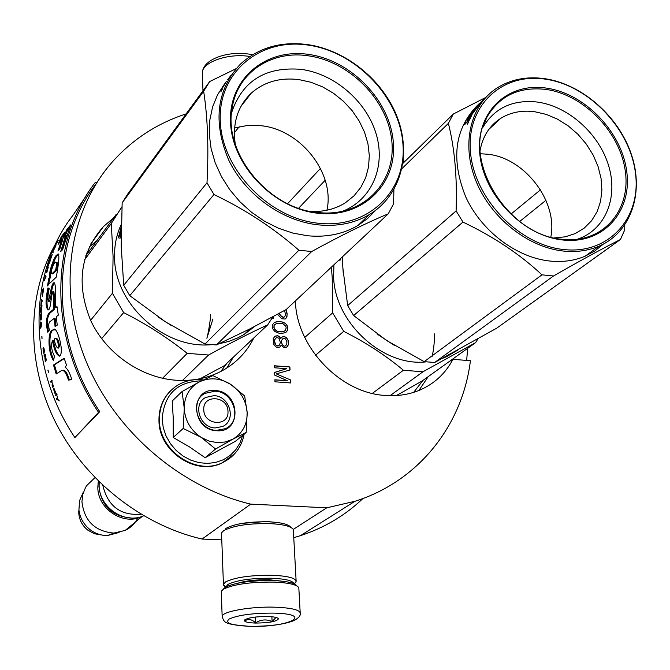 <?xml version="1.0" encoding="UTF-8"?>
<svg xmlns="http://www.w3.org/2000/svg" width="670" height="670" viewBox="0 0 670 670"><rect width="100%" height="100%" fill="white"/><g stroke="black" fill="none" stroke-linecap="round" stroke-linejoin="round"><path stroke-width="1" d="M293.912 537.633L300.487 535.648C324.54 527.717 345.343 515.347 362.914 498.53M56.046 243.001C27.386 292.589 25.669 360.318 54.17 419.495C82.837 478.573 140.189 524.702 202.047 539.048L221.778 539.861M293.259 529.426L326.759 507.818L354.933 501.294C418.951 481.161 462.476 424.989 470.424 360.736L452.945 359.313C445.6 373.307 434.663 383.525 420.14 389.948C409.512 394.471 398.03 396.313 385.694 395.476C340.519 393.357 296.433 347.202 295.378 300.93M466.663 360.427L467.66 348.333M242.18 523.37L266.208 521.495L272.112 521.989M202.047 539.048L250.739 504.133L326.759 507.818M186.109 113.908C157.316 123.255 132.777 139.209 112.485 161.772C69.68 210.028 57.143 286.869 84.755 357.906C112.434 428.85 178.697 486.981 250.739 504.133M113.682 217.834L103.406 226.602C80.233 252.883 75.995 284.189 90.684 320.511C106.036 353.467 140.884 377.738 176.001 380.242C194.133 381.397 210.464 377.696 225.003 369.153C237.724 361.432 247.347 351.013 253.863 337.881M284.499 310.486L285.512 314.222L285.269 315.821L283.703 317.304L281.685 316.483L279.03 313.485M277.522 314.314L281.802 318.761L285.102 319.046L286.358 317.865L287.179 314.691L285.906 309.699M272.07 318.242L273.536 318.367L273.444 316.525M282.958 322.111L278.31 321.382L274.39 322.354L272.522 324.799L272.288 326.742L272.715 328.736L274.842 331.533L278.896 333.183L281.886 333.434L285.797 332.454L287.648 330L287.438 326.072L286.366 324.355L283.963 322.521L281.115 321.801L278.134 321.55L274.223 322.513M281.124 337.948L280.822 338.576L279.39 336.491L277.698 335.695L275.069 336.139L273.201 338.601L273.46 343.886L275.588 346.692L277.288 347.487L279.926 347.043L281.157 345.167L283.929 347.697L286.559 347.244L288.41 344.774L288.175 340.167L286.048 337.378L284.356 336.583L282.07 337.043L281.124 337.948M274.65 375.099L287.279 380.702L274.876 379.79L274.976 381.8L290.73 382.955L290.571 379.949L276.266 373.885L290.051 369.949L289.892 366.959L274.197 365.753L274.29 367.755L286.668 368.701L274.524 372.428L274.65 375.099M449.193 361.574L452.945 359.313M281.685 316.483L278.821 313.602M283.041 317.245L281.509 316.642M283.703 317.304L282.866 317.413M284.658 316.743L283.527 317.463M286.659 311.089L285.763 309.892M287.112 313.392L286.492 311.248M287.179 314.691L286.936 313.552M286.953 316.617L287.003 314.85M286.358 317.865L286.777 316.776M285.102 319.054L286.182 318.024M273.352 318.359L273.268 316.617M283.963 322.521L282.782 322.27M285.32 323.292L283.795 322.689M286.366 324.355L285.152 323.451M287.438 326.072L286.191 324.514M287.874 328.066L287.262 326.231M287.648 330L287.698 328.225M286.735 331.55L287.472 330.159M285.78 332.462L286.559 331.709M280.822 338.576L279.222 336.65L277.522 335.854L274.909 336.29M283.36 336.499L281.911 337.194M284.356 336.583L283.184 336.658M286.048 337.378L284.18 336.734M287.095 338.442L285.872 337.529M288.175 340.167L286.919 338.601M288.586 341.842L288 340.327M288.653 343.157L288.41 341.993M288.41 344.774L288.485 343.308M287.497 346.34L288.234 344.933M286.534 347.253L287.329 346.499M281.157 345.167L280.856 345.804M279.851 347.06L280.68 345.954M287.279 380.702L274.884 379.949M286.668 368.701L274.524 372.52M289.892 366.959L274.206 365.921M289.867 370.007L289.716 367.11M276.266 373.885L290.571 379.949M290.537 382.947L290.395 380.099M220.832 371.473L226.896 363.249M90.869 248.972L86.665 253.176M285.185 330.62L283.268 331.759L281.3 331.918L276.961 331.231L274.197 328.71L274.03 325.427L276.743 323.208L283.041 323.744L285.805 326.257L286.216 327.923L285.185 330.62M274.725 339.556L276.785 337.261L279.164 338.442L280.353 342.479L279.491 345.033L278.033 346.072L275.655 344.891L274.457 340.846L275.504 338.141M285.629 345.703L284.666 346.281L282.974 345.486L281.509 342.739L281.71 340.134L283.779 338.166L285.47 338.961L286.928 341.7L286.735 344.305L285.629 345.703M413.666 392.352L423.046 380.334M285.361 330.461L283.268 331.759M283.444 331.6L281.3 331.918M281.467 331.759L278.971 331.725M279.147 331.566L276.961 331.231M277.137 331.072L274.909 329.749M275.077 329.59L274.197 328.71M274.365 328.551L273.779 327.044M273.955 326.885L274.03 325.427M274.206 325.268L274.817 324.347M279.491 345.033L278.033 346.072M278.209 345.913L277.037 345.988M277.213 345.829L275.655 344.891M275.822 344.732L274.918 343.517M275.094 343.358L274.524 342.169M274.7 342.01L274.457 340.846M274.633 340.695L274.901 339.397M285.805 345.544L284.666 346.281M284.842 346.122L284.005 346.222M284.18 346.072L282.974 345.486M283.15 345.326L281.911 344.087M282.087 343.928L281.509 342.739M281.685 342.588L281.442 341.424M281.618 341.264L281.71 340.134M281.886 339.975L282.815 338.744M227.976 411.363C227.968 395.744 202.692 393.943 203.772 409.739C203.755 425.517 229.224 427.125 227.976 411.363M141.002 514.259C120.508 515.741 107.786 506.143 102.853 485.465M99.194 482.459L98.942 486.713C101.346 505.917 112.049 516.344 131.06 517.985M98.314 481.094L97.828 486.897C97.276 508.831 123.59 526.21 142.258 516.386L125.206 530.406L113.799 533.077C94.864 531.344 84.244 520.908 81.941 501.78L82.804 494.401L85.475 487.609L86.732 485.549L94.939 477.677M137.786 518.044C134.971 523.572 130.776 527.692 125.206 530.406M83.114 492.609L79.562 500.616L78.934 509.937C79.956 518.002 83.708 524.61 90.19 529.752C95.441 533.672 101.22 535.59 107.535 535.531L113.799 533.077M119.109 532.466L107.535 535.531M217.088 442.61L225.221 442.007L232.691 439.269L215.564 449.026L201.402 437.535L209.032 441.078L217.088 442.61M199.526 381.808L212.892 375.61L230.488 384.237C220.061 377.981 209.744 377.168 199.526 381.808L198.873 382.143C189.3 387.679 184.426 396.313 184.233 408.038L182.073 391.54L172.19 401.045L173.254 418.122L173.212 437.485L189.309 446.798L205.137 457.711L235.413 441.296L246.2 432.443L232.691 439.269C242.473 433.448 247.297 424.579 247.171 412.645L246.2 432.443M215.154 427.937C199.61 427.72 192.365 403.951 205.749 397.427L213.973 395.643C229.76 395.97 236.736 420.341 222.683 426.472L215.154 427.937M242.674 435.341L239.986 442.996L235.748 449.805L230.128 455.466L223.353 459.746L215.707 462.442L207.499 463.431L199.082 462.669L190.816 460.173L183.069 456.044L176.16 450.466L170.406 443.666L166.034 435.952L163.254 427.644L162.165 419.11C164.049 394.354 177.148 381.59 201.477 380.82M216.645 430.726C190.975 430.023 189.685 387.637 215.171 390.535C240.413 391.305 242.213 433.189 216.645 430.726M230.488 384.237C240.689 391.23 246.25 400.694 247.171 412.645L244.642 395.953L230.488 384.237M184.233 408.038L184.258 408.817C185.146 420.651 190.632 430.073 200.724 437.1L201.402 437.535M205.137 457.711L215.564 449.026M200.724 437.1L183.186 428.465L184.258 408.817M173.212 437.485L183.186 428.465M182.073 391.54L198.873 382.143M216.46 430.375C197.625 430.115 188.789 401.347 204.945 393.374L215.02 391.171C234.215 391.582 242.649 421.254 225.514 428.624L216.46 430.375M403.139 161.52L403.717 162.609M403.348 159.669L404.471 161.864M296.735 585.84C294.775 582.917 286.911 581.158 273.151 580.555C250.932 580.354 234.961 582.59 225.237 587.255L222.959 589.474M300.194 612.799L298.812 587.741C296.944 584.625 288.653 582.741 273.946 582.096C250.521 581.895 233.696 584.24 223.462 589.139L221.46 591.049L221.276 592.079M249.65 626.291C289.038 627.656 315.562 614.021 273.578 613.109C253.101 613.042 238.302 615.01 229.199 618.996C224.442 623.025 231.259 625.453 249.65 626.291M255.488 623.075C269.181 622.924 276.844 621.5 278.469 618.804C277.723 617.497 274.047 616.718 267.447 616.484C254.985 616.551 247.297 617.815 244.391 620.278C244.215 621.861 247.917 622.79 255.488 623.075M245.572 619.289L244.759 620.914C248.252 618.586 251.845 619.231 255.538 622.865C260.923 619.465 266.442 619.038 272.095 621.593L275.998 617.43M272.095 621.593L271.878 616.752M255.538 622.865L255.295 617.045M204.593 88.549L205.355 87.51M293.837 583.67C292.874 580.689 285.579 578.88 271.961 578.252C251.543 578.059 236.853 580.12 227.892 584.441L225.941 586.845M294.582 583.562L296.148 581.367C295.52 578.034 287.715 576.007 272.724 575.287C250.823 575.078 235.086 577.297 225.497 581.945L223.428 584.466L225.606 587.037L223.546 585.161M290.805 527.349C288.803 524.359 281.651 522.525 269.34 521.83C249.14 521.469 234.617 523.689 225.773 528.479M296.132 581.066L293.318 529.526C291.19 526.335 283.519 524.375 270.32 523.63C248.629 523.253 233.059 525.632 223.587 530.749L221.862 532.491L221.561 533.873M281.459 581.099L269.432 579.768C256.836 579.533 246.376 580.656 238.059 583.126M339.757 259.315L339.665 260.178L340.293 259.6L340.427 258.679M340.176 258.98L340.125 259.449L340.176 258.98M342.68 264.968L343.308 273.946M377.068 334.02L394.731 345.645M390.074 395.668L422.938 371.783L475.625 342.613L477.869 338.945M372.327 393.407L403.407 370.259L422.938 371.783M396.464 395.526L422.276 380.887L475.625 342.613M315.511 355.226L343.727 331.365C366.004 342.579 385.895 355.544 403.407 370.259M304.741 337.42L332.647 312.865L343.727 331.365M331.39 267.154L332.22 277.615L332.647 312.865M425.969 361.884C383.089 366.791 335.109 323.057 333.627 277.472L333.894 264.809M442.686 358.266L446.371 356.775L457.66 350.192M340.553 258.561L339.941 260.513L339.623 259.432M434.663 362.487L553.495 275.998C580.647 260.437 602.958 248.277 620.428 239.517L496.646 328.233L434.663 362.487L424.194 361.649L432.267 355.695M342.337 256.895L342.847 267.791L347.663 305.587L353.634 315.536L386.64 340.553L424.194 361.649M554.165 237.909L565.17 236.837L575.279 233.554L584.257 228.085L591.618 220.698L597.121 211.67L600.58 201.343L601.894 190.096L601.04 178.329L598.059 166.453L593.076 154.887L586.258 144.025L577.858 134.226L568.152 125.834L557.474 119.143L546.192 114.377L534.694 111.723C521.989 110.081 510.691 112.275 500.808 118.297L488.824 129.411M577.205 239.299C605.178 230.17 618.402 197.985 608.703 165.942C599.189 133.858 568.545 106.321 537.474 102.066C512.776 99.369 494.527 107.895 482.718 127.627M550.815 237.071C558.152 201.578 524.652 157.819 487.651 154.209L480.39 153.757M480.139 150.289C482.785 136.119 489.678 125.449 500.808 118.297M546.243 88.088C584.893 93.39 621.978 131.99 626.785 171.93C632.162 211.929 602.941 244.55 562.917 240.002C522.96 236.066 483.238 194.719 479.762 153.447C475.692 112.083 507.55 82.209 546.243 88.088M563.964 249.567C519.049 245.262 474.301 198.672 470.499 152.283C466.027 105.793 501.947 72.46 545.263 79.144C588.536 85.182 629.968 128.305 635.445 173.019C641.55 217.784 608.955 254.575 563.964 249.567M620.428 239.517L624.7 229.961L624.775 225.07M519.686 221.485L545.933 200.305M510.976 214.082L540.472 189.853M347.663 305.587L456.103 210.924C457.275 177.701 454.704 148.514 448.381 123.364L453.297 114.051L485.792 97.418M401.933 168.622L448.381 123.364M353.634 315.536L462.953 222.088L456.103 210.924M432.385 355.611L541.963 274.834C519.828 254.173 493.497 236.594 462.953 222.088M541.963 274.834L553.495 275.998M603.293 244.131L594.843 250.948L585.178 256.175C574.517 260.697 562.817 262.33 550.078 261.066C516.495 257.64 481.521 231.209 465.809 197.089C450.717 159.468 454.511 128.975 477.216 105.617M402.879 163.421L453.297 114.051M563.512 251.057C576.384 252.372 588.185 250.747 598.938 246.2C631.081 232.473 644.356 192.801 631.433 154.552C618.67 116.245 581.878 83.993 544.618 78.65C526.536 76.187 510.557 79.378 496.679 88.222C470.332 105.383 461.069 144.05 475.918 180.892C490.649 217.733 527.793 247.372 563.512 251.057M467.467 121.563L465.34 123.045L464.611 124.695L467.66 121.178L467.576 121.789L469.201 120.307L472.082 114.712L468.163 118.355L470.625 114.176L472.258 112.945M475.842 107.543L481.797 101.229L472.76 113.473L471.814 114.377L473.74 111.094L470.357 115.441L472.015 112.753M476.923 106.203L480.055 103.138M475.683 107.401L483.606 99.411M477.04 106.279L473.983 109.336M473.925 109.277L478.598 104.252M479.98 103.071L477.032 106.873M476.881 106.739L473.02 110.818M475.105 109.629L476.052 108.23M475.868 108.079L472.827 110.651M474.888 109.453L471.529 113.222M467.116 121.337L468.606 118.682L466.973 120.248M466.772 120.106L470.658 114.118M467.828 120.282L468.665 120.818M465.34 123.045L465.943 123.422M468.489 121.68L467.358 124.168L468.791 121.856M470.432 113.942L471.228 112.979M478.589 104.244L479.05 103.808M469.511 118.908L470.482 116.89L468.447 120.064L469.511 118.908L469.921 119.168M468.447 120.064L469.059 120.449M468.238 120.541L467.694 120.734M468.079 122.945L468.431 122.317L468.079 122.945M467.685 123.02L468.673 121.932L467.685 123.02M434.353 333.853C435.123 337.446 433.289 352.78 432.041 356.649M120.499 236.435L119.813 238.202L120.567 236.451M120.265 236.937L120.19 237.423L120.265 236.937M158.748 317.404L171.947 325.913M85.727 255.881L116.287 214.283M121.957 206.787L111.27 223.52L113.088 256.526L112.418 293.284L123.648 312.597C146.73 324.305 167.91 337.889 187.206 353.35L208.546 355.016C230.614 342.889 250.329 332.839 267.69 324.883L272.874 316.835M84.529 259.893L111.27 223.52M182.491 380.485L208.546 355.016M162.55 378.282L187.206 353.35M200.213 378.709L224.199 365.778L267.69 324.883M101.622 338.702L123.648 312.597M90.609 320.327L112.418 293.284M211.142 344.698C163.991 349.313 113.883 303.636 114.545 256.375C114.394 244.893 116.647 234.232 121.287 224.391M219.065 343.76L228.629 341.457L237.641 337.948L244.349 334.313L254.717 326.432M121.22 227.633L120.005 231.519L121.178 230.128M121.236 226.812L119.486 233.277M120.625 231.895L120.499 232.314M119.201 233.177L120.608 232.348M121.111 233.076L121.01 233.495M120.843 234.19L121.144 233.353M120.273 232.23L119.846 233.972L120.826 234.291M119.227 236.619L118.431 236.376L119.846 233.972M118.431 236.376L118.062 238.152L119.788 235.053L120.298 235.203M120.726 234.642L119.813 235.806L119.788 235.053M119.972 238.537L120.458 235.966L119.972 238.537M120.014 231.678L120.709 231.929M121.161 231.569L121.144 233.093M120.835 232.993L120.223 233.997L121.17 231.041M120.223 233.997L120.927 234.215M120.684 233.395L121.111 233.528M234.358 132.786L239.182 126.73M216.444 344.95L311.692 251.526C341.39 235.262 366.917 222.691 388.265 213.822L286.191 309.548L249.65 329.02L216.444 344.95L204.987 344.028L298.912 250.237C273.98 228.319 245.672 209.752 213.981 194.526L207.005 182.801L123.707 285.278L129.771 295.663L213.981 194.526M129.771 295.663L165.641 321.952L204.987 344.028M310.662 211.452C323.819 211.996 335.435 209.065 345.519 202.675L354.011 195.833L360.803 187.399L365.694 177.651L368.559 166.905L369.312 155.515L367.956 143.832L364.547 132.216L359.195 121.027L352.085 110.592L343.417 101.237L333.459 93.239L322.521 86.84L310.922 82.251L299.021 79.613C280.194 77.31 264.298 81.799 251.351 93.071L240.982 106.321M342.295 211.385C371.9 199.962 385.945 166.512 376.188 134.025C366.574 101.505 334.841 73.993 301.433 69.387C265.613 66.338 242.322 80.802 231.569 112.761M326.927 210.213C335.201 173.555 300.93 129.704 261.149 125.717L247.532 125.424L234.584 128.004M235.296 144.343C232.272 123.297 237.624 106.212 251.351 93.071M308.661 54.421C351.398 60.3 390.35 100.843 393.349 142.576C396.975 184.367 362.503 218.294 318.116 213.269C273.762 208.881 231.887 165.297 230.539 122.099C228.529 78.826 265.915 47.939 308.661 54.421M318.711 223.286C268.838 218.479 221.653 169.359 220.263 120.809C218.127 72.167 260.27 37.721 308.108 45.091C355.938 51.774 399.454 97.066 402.921 143.782C407.084 190.548 368.626 228.822 318.711 223.286M388.265 213.822L393.566 203.864L393.91 189.61M298.627 208.228L325.193 180.255M287.606 203.688L320.461 168.405M236.125 68.658L209.685 81.556L127.736 194.007L122.158 202.884L121.211 245.965L123.707 285.278M122.158 202.884L203.655 91.229C207.692 117.351 208.805 147.869 207.005 182.801M298.912 250.237L311.692 251.526M375.686 210.28L367.587 218.521L358.115 225.355C343.375 234.081 326.508 237.548 307.497 235.756L292.924 233.11L278.511 228.244L264.633 221.284L251.669 212.39L239.952 201.796L229.802 189.778L221.469 176.654L215.179 162.777L211.083 148.497L209.274 134.201L209.785 120.257L212.566 107.016L217.541 94.805L224.55 83.918M203.655 91.229L209.685 81.556M318.317 224.869C337.546 226.736 354.597 223.269 369.472 214.484C400.459 195.824 411.548 155.281 397.553 117.979C383.617 80.635 346.457 50.2 307.614 44.589C280.797 41.13 258.369 47.679 240.321 64.22C216.603 89.906 212.708 121.798 228.629 159.904C245.186 194.543 281.961 221.041 318.317 224.869M221.803 88.959L226.343 81.472M228.227 78.951L227.499 79.931M231.301 74.94L228.788 78.206M221.678 88.876L223.336 86.095L222.122 87.728M222.063 87.686L225.916 82.058M222.172 89.11L220.882 91.715L222.298 89.185M223.596 86.237L224.802 84.135L222.708 87.494L223.747 86.329M221.586 90.425L221.946 89.763L221.586 90.425M221.368 90.525L222.18 89.353L221.368 90.525M210.598 314.523C210.832 318.233 208.127 334.229 206.871 338.283L212.934 318.97M86.078 196.017L72.98 215.254C28.09 272.631 26.75 366.013 74.889 437.56L99.755 411.656C50.057 338.04 50.736 242.498 96.019 183.882M96.581 182.985L95.492 182.181C49.279 241.125 48.248 337.873 98.557 412.377L99.755 411.656M74.889 437.56L98.557 412.377M61.062 370.862C63.549 369.22 66.012 372.302 68.457 380.083L71.824 379.664C70.015 373.349 67.796 369.195 65.174 367.185L66.523 365.133L64.161 358.224L53.491 364.999L56.179 373.977L61.062 370.862M53.541 360.577L54.429 356.189C51.473 350.31 50.819 345.1 52.469 340.544C54.161 350.159 56.615 355.385 59.839 356.231C64.621 351.047 56.389 323.618 53.039 330.05C47.788 328.962 47.344 352.227 53.541 360.577M53.382 295.604L53.533 309.28L49.111 312.991C46.18 316.877 45.719 323.292 47.738 332.228L49.413 330.017C48.391 326.474 48.466 323.778 49.63 321.927L54.161 318.443L55.057 326.466L57.243 325.126L56.263 316.751L58.324 315.151L56.975 306.584L55.593 307.706L55.376 292.857C55.602 286.467 55.099 283.092 53.868 282.715C52.645 283.259 51.573 286.165 50.66 291.425L48.491 301.224C47.562 298.786 47.83 294.482 49.287 288.318L47.93 287.949C45.367 300.244 45.46 307.564 48.198 309.909C50.853 310.109 50.886 295.847 52.913 291.366L53.382 295.604L54.329 295.713L54.479 309.322L50.057 313.041C47.243 316.483 46.699 322.58 48.424 331.315M48.835 284.139L56.288 277.146C58.918 262.615 59.513 254.876 58.072 253.93L56.699 255.161C54.622 255.303 47.821 274.256 49.957 276.718L48.642 278.77L47.562 285.923L48.835 284.139M59.772 249.173L64.806 232.239L61.33 236.644L58.081 244.416L61.623 240.128L57.922 251.083L59.772 249.173M70.66 224.902L66.657 229.91L63.516 237.833L65.677 235.271L60.702 251.56L62.637 249.65L70.66 224.902M57.57 240.932L55.241 246.016L57.687 240.999M55.953 245.371L54.429 247.908L55.953 245.371M55.149 247.272L53.081 251.183L52.972 252.791L53.005 251.518L55.149 247.272M51.364 257.272L52.227 254.575L51.607 255.354L49.748 260.697L51.364 257.272M49.957 261.526L50.233 260.672L49.061 262.372L47.486 267.523L49.957 261.526M44.304 280.412L45.794 277.254L46.054 276.074L45.426 275.387L44.471 280.454M42.026 295.076L42.846 293.921L43.793 288.05L42.629 289.7L42.26 295.127M42.646 295.604L42.671 296.743L42.646 295.604M42.319 300.436L41.381 299.607L40.87 305.771L42.319 300.436M40.636 312.036L40.929 312.681L41.532 311.391L41.959 305.394L40.795 307.011L40.636 312.036L41.146 312.379M40.543 319.54L40.878 320.201L41.465 318.92L41.666 312.873L40.502 314.481L40.543 319.54L41.079 319.925M41.8 336.6L42.026 338.819L41.942 336.6M51.908 380.133L50.702 381.607L51.012 382.536L52.218 381.071L51.908 380.133M54.412 391.992L55.049 393.717L55.568 392.427L53.843 387.964L55.241 391.69L53.483 388.399L54.613 391.933M46.758 272.715L48.332 266.995L46.532 270.998L46.297 271.878L47.344 270.37L46.758 272.715M40.719 328.3L41.783 324.196L41.733 322.932L40.493 322.002L40.719 328.3M52.059 384.789L52.612 387.218L52.838 384.949L53.55 386.54L52.252 382.796L52.57 384.17L52.059 384.789L52.545 385.3M43.952 354.078L43.307 348.702L43.935 348.459L44.764 352.236L43.542 347.253L43.056 349.983L44.103 354.062M44.22 356.683L44.756 356.005L45.284 361.75L45.552 359.589L46.054 360.569L46.197 359.581L45.225 354.204L44.036 355.728L44.22 356.683M47.88 370.066L48.483 372.277L48.039 370.041M55.535 394.957L55.845 395.727L57.067 394.287L56.757 393.516L55.535 394.957L56.179 395.334M57.176 395.978L57.344 398.977L56.313 398.357L56.699 399.278L59.262 400.878L57.721 399.22L57.176 395.978M68.457 380.083L71.782 379.488M62.394 370.418C64.789 369.363 67.109 372.486 69.345 379.798M53.491 364.999L54.404 364.832L56.984 373.466M64.27 358.542L54.404 364.832M52.469 340.544L53.407 340.469C54.814 348.425 56.958 353.676 59.839 356.231M54.622 329.766L53.985 330C48.935 329.179 48.24 349.991 53.776 359.422M53.533 309.28L54.479 309.322M48.843 288.201C46.59 298.51 46.414 305.721 48.332 309.841M52.913 291.366L53.86 291.5L54.329 295.713M50.66 291.425L51.598 291.567C51.021 296.291 50.292 299.549 49.429 301.349L48.491 301.224M54.563 283.025C53.391 283.946 52.402 286.793 51.598 291.567M55.593 307.706L57.076 307.312M54.161 318.443L55.116 318.443L55.937 325.922M48.642 278.77L49.563 278.996L48.743 284.264M49.957 276.718L50.878 276.945L49.563 278.996M56.699 255.161L57.603 255.471C55.451 255.823 48.776 274.298 50.878 276.945M58.843 254.282L57.603 255.471M61.623 240.128L62.503 240.505L59.387 249.567M61.33 236.644L62.176 237.063L60.057 242.012M64.22 234.475L62.176 237.063M66.657 229.91L67.528 230.321L65.375 235.622M69.479 227.875L67.528 230.321M65.677 235.271L66.565 235.639L62.034 250.245M56.665 243.227L58.282 240.195M52.645 252.289L53.081 252.49M53.282 251.945L53.072 252.473M45.217 276.266L45.811 276.543M45.811 275.805L45.669 276.4M42.001 294.607L42.47 294.834M42.034 294.063L42.637 290.395L43.625 289.197M42.629 289.7L43.064 289.8M41.808 299.993L41.749 300.604M40.602 311.483L40.887 307.731L41.9 306.55M40.795 307.011L41.247 307.237M41.917 306.156L41.255 307.078M40.502 314.481L40.962 314.766M41.657 313.577L40.962 314.523M50.702 381.607L51.355 382.126M52.009 380.443L51.146 381.498M54.647 392.394L55.258 393.014M53.818 388.767L53.893 389.186M54.747 392.947L55.183 392.813M54.739 392.737L55.174 392.603M54.756 392.486L55.191 392.352M40.828 323.166L41.297 323.216M40.518 322.948L41.297 323.2M40.971 322.362L40.979 322.974M52.059 385.225L52.503 385.108M52.57 384.17L52.503 384.672M43.006 348.517L43.525 348.04L43.056 348.065M43.684 348.207L44.103 348.182M44.036 355.728L44.597 356.197M45.309 354.639L44.496 355.678M45.736 360.159L46.021 359.564M56.858 393.767L55.97 394.814M56.699 399.278L59.01 400.3M55.593 338.71C57.478 337.822 58.776 340.385 59.513 346.39L58.441 348.065M56.682 262.64C57.779 261.903 57.737 264.483 56.548 270.378L52.821 273.896L51.892 273.678C49.463 273.561 54.865 260.035 55.752 262.389C56.833 261.828 56.782 264.416 55.618 270.152L52.729 273.05L53.65 273.276L52.704 273.05L51.892 273.678M45.451 276.434L45.82 276.81L44.865 279.097L45.451 276.434L45.937 276.609M43.508 289.172L42.704 294.381L42.193 294.088M41.615 300.738L42.168 301.19L41.389 303.518L41.615 300.738L42.277 300.981M41.448 311.759L40.795 311.517M41.406 319.188L40.686 319.029L40.636 315.21L41.649 314.037M53.717 389.236L55.066 392.118L55.484 391.992L54.915 392.302L53.851 390.2L54.027 389.144M40.937 323.191L41.657 323.702L41.038 326.03L40.937 323.191L41.749 323.468M54.178 339.095L54.622 338.802C56.464 337.797 57.779 340.377 58.575 346.524L57.972 348.124C56.355 347.295 55.091 344.288 54.178 339.095M55.618 270.152L56.548 270.378M58.248 240.178L57.109 242.733M57.076 242.716L56.9 243.177M56.489 243.855L56.699 243.269M50.995 258.092L50.108 259.809L50.334 258.762L51.9 255.32L51.054 258.118M41.758 306.533L41.716 310.009M41.582 309.992L41.666 310.545M41.515 310.528L41.607 310.964M41.322 311.232L40.954 311.751M41.507 314.021L41.624 316.851M41.481 316.843L41.607 317.513M41.456 317.505L41.565 318.057M41.414 318.041L41.523 318.476M41.239 318.753L40.862 319.263M45.284 355.326L45.87 359.581L44.907 355.812L45.443 355.309M226.736 368.09L233.378 357.144M97.024 240.572L89.303 246.878M418.859 390.484L428.256 376.599M101.564 534.978L94.453 533.756L87.988 530.28C82.72 526.092 79.671 520.716 78.842 514.15L78.725 510.992M231.033 457.275L222.013 462.987C195.858 476.11 158.706 450.918 159.108 420.073C159.016 408.273 162.885 398.449 170.724 390.61M234.818 453.615L222.314 462.744C196.151 475.876 158.983 450.675 159.385 419.814C159.477 404.697 165.457 393.231 177.341 385.409C185.188 380.669 193.839 378.843 203.303 379.915M221.267 591.769L222.164 616.467C224.316 623.234 224.743 624.206 249.525 626.341C269.482 626.391 284.348 624.448 294.122 620.52C298.845 617.882 300.872 615.403 300.21 613.092C299.557 609.801 291.19 607.832 275.119 607.188C250.84 606.333 221.502 611.576 222.164 616.467L222.189 616.827M202.357 73.876L202.332 73.223C201.519 62.461 227.557 52.964 249.374 56.406L249.893 56.481M482.886 127.057L486.939 117.191C461.345 159.611 507.785 235.74 562.398 239.291C507.634 235.714 461.345 159.837 486.939 117.191C499.535 95.684 519.208 86.43 545.95 89.42C583.478 94.571 619.633 131.521 625.185 170.373C631.24 209.249 604.407 242.029 565.899 239.592L562.574 239.316M232.18 107.945L232.331 107.024C222.591 152.392 267.925 208.646 317.722 212.532C267.849 208.646 222.608 152.517 232.331 107.024C238.001 72.008 271.928 50.108 308.401 55.828C349.598 61.498 387.444 99.822 391.716 140.164C396.531 180.531 365.653 214.861 323.267 212.96L317.865 212.549L323.267 212.96M49.111 312.991L50.057 313.041M58.575 346.524L59.513 346.39M354.933 501.294L300.487 535.648M103.406 226.602L90.777 243.947M78.934 509.937L78.842 514.15C79.663 520.732 82.72 526.109 87.988 530.28L90.19 529.752M143.648 515.816C124.042 524.61 98.616 506.847 99.127 484.938L99.227 481.998M244.181 434.101C241.577 447.376 234.291 456.923 222.314 462.744L222.013 462.987C195.64 476.253 158.564 451.17 158.974 420.333C158.832 410.584 161.545 402.025 167.132 394.647M277.564 617.983L278.469 618.804M244.994 619.641L244.391 620.278M202.977 90.768L202.332 73.223C202.482 59.027 227.766 50.987 248.302 54.01M248.587 54.044L252.573 54.764M224.165 530.112L223.47 530.833M223.428 584.466L221.544 533.538M294.289 583.871L295.956 582.071M448.892 354.949L446.371 356.775M565.899 239.592L562.566 239.307M585.178 256.175L598.938 246.2M250.128 328.786L244.349 334.313M358.115 225.355L369.472 214.484M53.994 330.009L53.039 330.05M54.379 282.807L53.868 282.715M58.776 254.156L58.072 253.93M58.901 347.998L57.972 348.124"/></g></svg>
